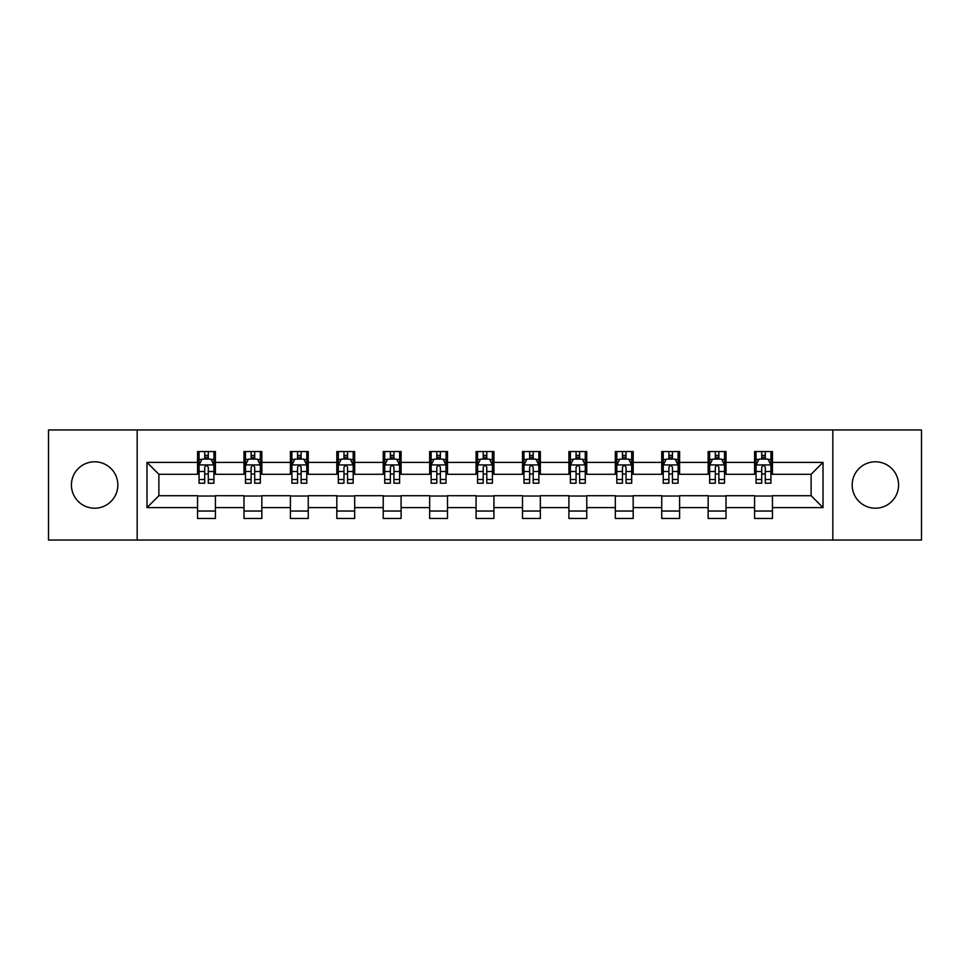 <?xml version="1.0" encoding="UTF-8"?>
<svg xmlns="http://www.w3.org/2000/svg" width="970" height="970" viewBox="0 0 970 970"><rect width="100%" height="100%" fill="white"/><g stroke="black" fill="none" stroke-linecap="round" stroke-linejoin="round"><path stroke-width="1.45" d="M875.376 461.793A23.207 23.207 0 0 0 852.169 485A23.207 23.207 0 0 0 875.376 508.207A23.207 23.207 0 0 0 898.584 485A23.207 23.207 0 0 0 875.376 461.793M94.624 461.793A23.207 23.207 0 0 0 71.416 485A23.207 23.207 0 0 0 94.624 508.207A23.207 23.207 0 0 0 117.831 485A23.207 23.207 0 0 0 94.624 461.793M832.83 540.047L921.5 540.047L921.5 429.952L832.83 429.952L832.83 540.047L137.17 540.047L137.17 429.952L48.5 429.952L48.5 540.047L137.17 540.047M832.83 429.952L137.17 429.952M772.435 462.387L772.435 451.523L754.575 451.523L754.575 462.387L726.009 462.387L726.009 451.523L708.161 451.523L708.161 462.387L679.594 462.387L679.594 451.523L661.746 451.523L661.746 462.387L633.18 462.387L633.18 451.523L615.319 451.523L615.319 462.387L586.765 462.387L586.765 451.523L568.905 451.523L568.905 462.387L540.338 462.387L540.338 451.523L522.49 451.523L522.49 462.387L493.924 462.387L493.924 451.523L476.076 451.523L476.076 462.387L447.509 462.387L447.509 451.523L429.661 451.523L429.661 462.387L401.095 462.387L401.095 451.523L383.235 451.523L383.235 462.387L354.68 462.387L354.68 451.523L336.82 451.523L336.82 462.387L308.254 462.387L308.254 451.523L290.406 451.523L290.406 462.387L261.839 462.387L261.839 451.523L243.991 451.523L243.991 462.387L215.425 462.387L215.425 451.523L197.565 451.523L197.565 462.387L146.991 462.387L146.991 507.613L158.886 495.706L197.565 495.706L197.565 518.477L215.425 518.477L215.425 495.706L243.991 495.706L243.991 518.477L261.839 518.477L261.839 495.706L290.406 495.706L290.406 518.477L308.254 518.477L308.254 495.706L336.82 495.706L336.82 518.477L354.68 518.477L354.68 495.706L383.235 495.706L383.235 518.477L401.095 518.477L401.095 495.706L429.661 495.706L429.661 518.477L447.509 518.477L447.509 495.706L476.076 495.706L476.076 518.477L493.924 518.477L493.924 495.706L522.49 495.706L522.49 518.477L540.338 518.477L540.338 495.706L568.905 495.706L568.905 518.477L586.765 518.477L586.765 495.706L615.319 495.706L615.319 518.477L633.18 518.477L633.18 495.706L661.746 495.706L661.746 518.477L679.594 518.477L679.594 495.706L708.161 495.706L708.161 518.477L726.009 518.477L726.009 495.706L754.575 495.706L754.575 518.477L772.435 518.477L772.435 495.706L811.114 495.706L811.114 474.294L772.435 474.294L772.435 462.387L823.009 462.387L823.009 507.613L772.435 507.613M754.575 507.613L726.009 507.613M708.161 507.613L679.594 507.613M661.746 507.613L633.18 507.613M615.319 507.613L586.765 507.613M568.905 507.613L540.338 507.613M522.49 507.613L493.924 507.613M476.076 507.613L447.509 507.613M429.661 507.613L401.095 507.613M383.235 507.613L354.68 507.613M336.82 507.613L308.254 507.613M290.406 507.613L261.839 507.613M243.991 507.613L215.425 507.613M197.565 507.613L146.991 507.613M754.575 462.387L754.575 474.294L726.009 474.294L726.009 462.387M708.161 462.387L708.161 474.294L679.594 474.294L679.594 462.387M661.746 462.387L661.746 474.294L633.18 474.294L633.18 462.387M615.319 462.387L615.319 474.294L586.765 474.294L586.765 462.387M568.905 462.387L568.905 474.294L540.338 474.294L540.338 462.387M522.49 462.387L522.49 474.294L493.924 474.294L493.924 462.387M476.076 462.387L476.076 474.294L447.509 474.294L447.509 462.387M429.661 462.387L429.661 474.294L401.095 474.294L401.095 462.387M383.235 462.387L383.235 474.294L354.68 474.294L354.68 462.387M336.82 462.387L336.82 474.294L308.254 474.294L308.254 462.387M290.406 462.387L290.406 474.294L261.839 474.294L261.839 462.387M243.991 462.387L243.991 474.294L215.425 474.294L215.425 462.387M197.565 462.387L197.565 474.294L158.886 474.294L146.991 462.387M158.886 474.294L158.886 495.706M823.009 507.613L811.114 495.706M811.114 474.294L823.009 462.387M197.565 458.968L199.056 458.968M204.706 458.968L208.283 458.968M213.933 458.968L215.425 458.968M197.565 473.99L199.056 473.99M204.706 473.99L208.283 473.99M213.933 473.99L215.425 473.99M197.565 496.009L215.425 496.009M197.565 511.032L215.425 511.032M243.991 496.009L261.839 496.009M243.991 511.032L261.839 511.032M243.991 458.968L245.471 458.968M251.133 458.968L254.698 458.968M260.348 458.968L261.839 458.968M243.991 473.99L245.471 473.99M251.133 473.99L254.698 473.99M260.348 473.99L261.839 473.99M290.406 496.009L308.254 496.009M290.406 511.032L308.254 511.032M290.406 458.968L291.897 458.968M297.547 458.968L301.112 458.968M306.775 458.968L308.254 458.968M290.406 473.99L291.897 473.99M297.547 473.99L301.112 473.99M306.775 473.99L308.254 473.99M336.82 496.009L354.68 496.009M336.82 511.032L354.68 511.032M336.82 458.968L338.312 458.968M343.962 458.968L347.539 458.968M353.189 458.968L354.68 458.968M336.82 473.99L338.312 473.99M343.962 473.99L347.539 473.99M353.189 473.99L354.68 473.99M383.235 496.009L401.095 496.009M383.235 511.032L401.095 511.032M383.235 458.968L384.726 458.968M390.376 458.968L393.953 458.968M399.604 458.968L401.095 458.968M383.235 473.99L384.726 473.99M390.376 473.99L393.953 473.99M399.604 473.99L401.095 473.99M429.661 496.009L447.509 496.009M429.661 511.032L447.509 511.032M429.661 458.968L431.141 458.968M436.803 458.968L440.368 458.968M446.018 458.968L447.509 458.968M429.661 473.99L431.141 473.99M436.803 473.99L440.368 473.99M446.018 473.99L447.509 473.99M476.076 496.009L493.924 496.009M476.076 511.032L493.924 511.032M476.076 458.968L477.567 458.968M483.218 458.968L486.782 458.968M492.433 458.968L493.924 458.968M476.076 473.99L477.567 473.99M483.218 473.99L486.782 473.99M492.433 473.99L493.924 473.99M522.49 496.009L540.338 496.009M522.49 511.032L540.338 511.032M522.49 458.968L523.982 458.968M529.632 458.968L533.197 458.968M538.859 458.968L540.338 458.968M522.49 473.99L523.982 473.99M529.632 473.99L533.197 473.99M538.859 473.99L540.338 473.99M568.905 496.009L586.765 496.009M568.905 511.032L586.765 511.032M568.905 458.968L570.396 458.968M576.047 458.968L579.624 458.968M585.274 458.968L586.765 458.968M568.905 473.99L570.396 473.99M576.047 473.99L579.624 473.99M585.274 473.99L586.765 473.99M615.319 496.009L633.18 496.009M615.319 511.032L633.18 511.032M615.319 458.968L616.811 458.968M622.461 458.968L626.038 458.968M631.688 458.968L633.18 458.968M615.319 473.99L616.811 473.99M622.461 473.99L626.038 473.99M631.688 473.99L633.18 473.99M661.746 496.009L679.594 496.009M661.746 511.032L679.594 511.032M661.746 458.968L663.225 458.968M668.888 458.968L672.452 458.968M678.103 458.968L679.594 458.968M661.746 473.99L663.225 473.99M668.888 473.99L672.452 473.99M678.103 473.99L679.594 473.99M708.161 496.009L726.009 496.009M708.161 511.032L726.009 511.032M708.161 458.968L709.652 458.968M715.302 458.968L718.867 458.968M724.529 458.968L726.009 458.968M708.161 473.99L709.652 473.99M715.302 473.99L718.867 473.99M724.529 473.99L726.009 473.99M754.575 496.009L772.435 496.009M754.575 511.032L772.435 511.032M754.575 458.968L756.066 458.968M761.717 458.968L765.294 458.968M770.944 458.968L772.435 458.968M754.575 473.99L756.066 473.99M761.717 473.99L765.294 473.99M770.944 473.99L772.435 473.99M208.283 455.391L204.706 455.391M213.933 479.483L208.283 479.483L208.283 483.218L213.933 483.218L213.933 465.066L210.963 459.113L202.039 459.113L199.056 465.066L199.056 483.218L204.706 483.218L204.706 479.483L199.056 479.483M199.056 465.066L199.056 451.523M213.933 465.066L213.933 451.523M204.706 459.113L204.706 451.523M208.283 451.523L208.283 459.113M208.283 479.483L208.283 467.297C207.095 465.006 205.907 465.006 204.706 467.297L204.706 479.483M254.698 455.391L251.133 455.391M260.348 479.483L254.698 479.483L254.698 483.218L260.348 483.218L260.348 465.066L257.377 459.113L248.453 459.113L245.471 465.066L245.471 483.218L251.133 483.218L251.133 479.483L245.471 479.483M245.471 465.066L245.471 451.523M260.348 465.066L260.348 451.523M251.133 459.113L251.133 451.523M254.698 451.523L254.698 459.113M254.698 479.483L254.698 467.297C253.51 465.006 252.321 465.006 251.133 467.297L251.133 479.483M301.112 455.391L297.547 455.391M306.775 479.483L301.112 479.483L301.112 483.218L306.775 483.218L306.775 465.066L303.792 459.113L294.868 459.113L291.897 465.066L291.897 483.218L297.547 483.218L297.547 479.483L291.897 479.483M291.897 465.066L291.897 451.523M306.775 465.066L306.775 451.523M297.547 459.113L297.547 451.523M301.112 451.523L301.112 459.113M301.112 479.483L301.112 467.297C299.924 465.006 298.736 465.006 297.547 467.297L297.547 479.483M347.539 455.391L343.962 455.391M353.189 479.483L347.539 479.483L347.539 483.218L353.189 483.218L353.189 465.066L350.206 459.113L341.282 459.113L338.312 465.066L338.312 483.218L343.962 483.218L343.962 479.483L338.312 479.483M338.312 465.066L338.312 451.523M353.189 465.066L353.189 451.523M343.962 459.113L343.962 451.523M347.539 451.523L347.539 459.113M347.539 479.483L347.539 467.297C346.351 465.006 345.15 465.006 343.962 467.297L343.962 479.483M393.953 455.391L390.376 455.391M399.604 479.483L393.953 479.483L393.953 483.218L399.604 483.218L399.604 465.066L396.633 459.113L387.697 459.113L384.726 465.066L384.726 483.218L390.376 483.218L390.376 479.483L384.726 479.483M384.726 465.066L384.726 451.523M399.604 465.066L399.604 451.523M390.376 459.113L390.376 451.523M393.953 451.523L393.953 459.113M393.953 479.483L393.953 467.297C392.765 465.006 391.577 465.006 390.376 467.297L390.376 479.483M440.368 455.391L436.803 455.391M446.018 479.483L440.368 479.483L440.368 483.218L446.018 483.218L446.018 465.066L443.047 459.113L434.123 459.113L431.141 465.066L431.141 483.218L436.803 483.218L436.803 479.483L431.141 479.483M431.141 465.066L431.141 451.523M446.018 465.066L446.018 451.523M436.803 459.113L436.803 451.523M440.368 451.523L440.368 459.113M440.368 479.483L440.368 467.297C439.18 465.006 437.991 465.006 436.803 467.297L436.803 479.483M486.782 455.391L483.218 455.391M492.433 479.483L486.782 479.483L486.782 483.218L492.433 483.218L492.433 465.066L489.462 459.113L480.538 459.113L477.567 465.066L477.567 483.218L483.218 483.218L483.218 479.483L477.567 479.483M477.567 465.066L477.567 451.523M492.433 465.066L492.433 451.523M483.218 459.113L483.218 451.523M486.782 451.523L486.782 459.113M486.782 479.483L486.782 467.297C485.594 465.006 484.406 465.006 483.218 467.297L483.218 479.483M533.197 455.391L529.632 455.391M538.859 479.483L533.197 479.483L533.197 483.218L538.859 483.218L538.859 465.066L535.876 459.113L526.952 459.113L523.982 465.066L523.982 483.218L529.632 483.218L529.632 479.483L523.982 479.483M523.982 465.066L523.982 451.523M538.859 465.066L538.859 451.523M529.632 459.113L529.632 451.523M533.197 451.523L533.197 459.113M533.197 479.483L533.197 467.297C532.009 465.006 530.82 465.006 529.632 467.297L529.632 479.483M579.624 455.391L576.047 455.391M585.274 479.483L579.624 479.483L579.624 483.218L585.274 483.218L585.274 465.066L582.303 459.113L573.367 459.113L570.396 465.066L570.396 483.218L576.047 483.218L576.047 479.483L570.396 479.483M570.396 465.066L570.396 451.523M585.274 465.066L585.274 451.523M576.047 459.113L576.047 451.523M579.624 451.523L579.624 459.113M579.624 479.483L579.624 467.297C578.435 465.006 577.235 465.006 576.047 467.297L576.047 479.483M626.038 455.391L622.461 455.391M631.688 479.483L626.038 479.483L626.038 483.218L631.688 483.218L631.688 465.066L628.718 459.113L619.794 459.113L616.811 465.066L616.811 483.218L622.461 483.218L622.461 479.483L616.811 479.483M616.811 465.066L616.811 451.523M631.688 465.066L631.688 451.523M622.461 459.113L622.461 451.523M626.038 451.523L626.038 459.113M626.038 479.483L626.038 467.297C624.85 465.006 623.661 465.006 622.461 467.297L622.461 479.483M672.452 455.391L668.888 455.391M678.103 479.483L672.452 479.483L672.452 483.218L678.103 483.218L678.103 465.066L675.132 459.113L666.208 459.113L663.225 465.066L663.225 483.218L668.888 483.218L668.888 479.483L663.225 479.483M663.225 465.066L663.225 451.523M678.103 465.066L678.103 451.523M668.888 459.113L668.888 451.523M672.452 451.523L672.452 459.113M672.452 479.483L672.452 467.297C671.264 465.006 670.076 465.006 668.888 467.297L668.888 479.483M718.867 455.391L715.302 455.391M724.529 479.483L718.867 479.483L718.867 483.218L724.529 483.218L724.529 465.066L721.547 459.113L712.623 459.113L709.652 465.066L709.652 483.218L715.302 483.218L715.302 479.483L709.652 479.483M709.652 465.066L709.652 451.523M724.529 465.066L724.529 451.523M715.302 459.113L715.302 451.523M718.867 451.523L718.867 459.113M718.867 479.483L718.867 467.297C717.679 465.006 716.49 465.006 715.302 467.297L715.302 479.483M765.294 455.391L761.717 455.391M770.944 479.483L765.294 479.483L765.294 483.218L770.944 483.218L770.944 465.066L767.961 459.113L759.037 459.113L756.066 465.066L756.066 483.218L761.717 483.218L761.717 479.483L756.066 479.483M756.066 465.066L756.066 451.523M770.944 465.066L770.944 451.523M761.717 459.113L761.717 451.523M765.294 451.523L765.294 459.113M765.294 479.483L765.294 467.297C764.105 465.006 762.905 465.006 761.717 467.297L761.717 479.483M213.861 464.921L199.129 464.921M199.056 459.465L201.857 459.465M211.133 459.465L213.933 459.465M204.706 471.505L199.056 471.505M213.933 471.505L208.283 471.505M208.283 457.282L204.706 457.282M260.275 464.921L245.555 464.921M245.471 459.465L248.271 459.465M257.559 459.465L260.348 459.465M251.133 471.505L245.471 471.505M260.348 471.505L254.698 471.505M254.698 457.282L251.133 457.282M306.69 464.921L291.97 464.921M291.897 459.465L294.686 459.465M303.974 459.465L306.775 459.465M297.547 471.505L291.897 471.505M306.775 471.505L301.112 471.505M301.112 457.282L297.547 457.282M353.116 464.921L338.384 464.921M338.312 459.465L341.113 459.465M350.388 459.465L353.189 459.465M343.962 471.505L338.312 471.505M353.189 471.505L347.539 471.505M347.539 457.282L343.962 457.282M399.531 464.921L384.799 464.921M384.726 459.465L387.527 459.465M396.803 459.465L399.604 459.465M390.376 471.505L384.726 471.505M399.604 471.505L393.953 471.505M393.953 457.282L390.376 457.282M445.945 464.921L431.213 464.921M431.141 459.465L433.942 459.465M443.229 459.465L446.018 459.465M436.803 471.505L431.141 471.505M446.018 471.505L440.368 471.505M440.368 457.282L436.803 457.282M492.36 464.921L477.64 464.921M477.567 459.465L480.356 459.465M489.644 459.465L492.433 459.465M483.218 471.505L477.567 471.505M492.433 471.505L486.782 471.505M486.782 457.282L483.218 457.282M538.786 464.921L524.055 464.921M523.982 459.465L526.771 459.465M536.058 459.465L538.859 459.465M529.632 471.505L523.982 471.505M538.859 471.505L533.197 471.505M533.197 457.282L529.632 457.282M585.201 464.921L570.469 464.921M570.396 459.465L573.197 459.465M582.473 459.465L585.274 459.465M576.047 471.505L570.396 471.505M585.274 471.505L579.624 471.505M579.624 457.282L576.047 457.282M631.615 464.921L616.884 464.921M616.811 459.465L619.612 459.465M628.887 459.465L631.688 459.465M622.461 471.505L616.811 471.505M631.688 471.505L626.038 471.505M626.038 457.282L622.461 457.282M678.03 464.921L663.31 464.921M663.225 459.465L666.026 459.465M675.314 459.465L678.103 459.465M668.888 471.505L663.225 471.505M678.103 471.505L672.452 471.505M672.452 457.282L668.888 457.282M724.444 464.921L709.725 464.921M709.652 459.465L712.441 459.465M721.728 459.465L724.529 459.465M715.302 471.505L709.652 471.505M724.529 471.505L718.867 471.505M718.867 457.282L715.302 457.282M770.871 464.921L756.139 464.921M756.066 459.465L758.867 459.465M768.143 459.465L770.944 459.465M761.717 471.505L756.066 471.505M770.944 471.505L765.294 471.505M765.294 457.282L761.717 457.282"/></g></svg>
